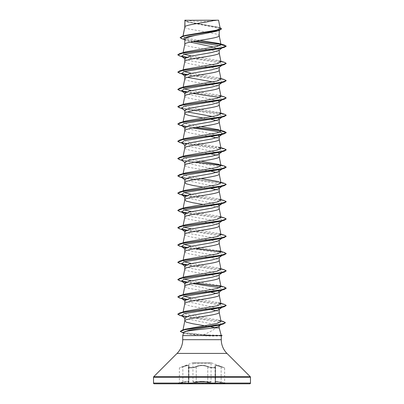 <?xml version="1.0" encoding="UTF-8"?>
<svg xmlns="http://www.w3.org/2000/svg" width="404" height="404" viewBox="0 0 404 404"><rect width="100%" height="100%" fill="white"/><g stroke="black" fill="none" stroke-linecap="round" stroke-linejoin="round"><path stroke-width="0.3" stroke-dasharray="2.02 1.52" d="M210.686 381.992A0.364 0.364 0 0 0 211.05 381.629L192.95 381.629L211.05 381.629L211.05 363.216L192.95 363.216L211.05 363.216A0.364 0.364 0 0 1 211.539 362.878L221.185 366.544C216.206 364.868 214.186 364.868 215.125 366.544C216.63 367.867 210.701 367.862 208.065 366.539C204.015 364.863 199.97 364.863 195.935 366.539C193.289 367.867 187.365 367.867 188.875 366.544C189.804 364.868 187.784 364.868 182.815 366.544L192.461 362.878L211.539 362.878L192.461 362.878A0.364 0.364 0 0 1 192.95 363.216L192.95 381.629A0.364 0.364 0 0 0 193.314 381.992L210.686 381.992L193.314 381.992M215.569 382.452L215.377 382.139L215.579 382.452C214.327 383.25 211.721 383.144 207.762 382.139C203.924 381.038 200.081 381.038 196.238 382.139C193.349 383.255 186.991 383.26 188.612 382.139L188.431 367.251L188.956 366.175L188.941 381.674C188.668 381.073 186.638 381.23 182.855 382.139C186.643 381.224 188.678 381.068 188.956 381.674L188.623 382.139C186.996 383.255 193.344 383.26 196.243 382.139C200.081 381.043 203.919 381.043 207.757 382.139C211.716 383.144 214.322 383.25 215.569 382.452L215.569 367.251C214.312 368.196 211.711 368.074 207.757 366.888C211.711 368.074 214.317 368.196 215.579 367.256L215.569 382.452M215.569 367.251L215.317 366.645A0.364 0.333 139 0 0 215.125 366.544M224.624 382.992L216.776 381.331L215.059 381.674L215.388 382.139L215.044 381.674L216.766 381.326L224.624 382.992L224.892 383.34L221.134 382.492C216.594 381.391 214.771 381.391 215.66 382.492C217.423 383.608 210.585 383.608 207.464 382.492C203.818 381.396 200.177 381.396 196.536 382.492C193.405 383.613 186.577 383.608 188.34 382.492C189.224 381.391 187.4 381.391 182.866 382.492L178.245 383.573L225.755 383.573L178.245 383.8L225.755 383.8L221.139 382.492L221.145 382.139L221.134 382.492C216.61 381.396 214.792 381.396 215.67 382.492A0.364 0.338 -50.2 0 1 215.504 382.421L215.504 382.421A0.364 0.338 -50.2 0 1 215.388 382.139A0.364 0.338 129.7 0 0 215.494 382.416L215.059 381.674L215.494 382.416A0.364 0.338 129.7 0 0 215.66 382.492C217.428 383.608 210.595 383.608 207.469 382.492C203.828 381.391 200.177 381.391 196.531 382.492C193.415 383.608 186.572 383.613 188.33 382.492C189.213 381.396 187.39 381.396 182.861 382.492L179.108 383.34L179.376 382.992L179.376 367.892L182.82 366.539C187.804 364.863 189.829 364.863 188.885 366.539C187.375 367.867 193.304 367.867 195.94 366.544C199.99 364.868 204.03 364.868 208.06 366.544C210.706 367.867 216.625 367.862 215.115 366.539C214.181 364.863 216.201 364.863 221.18 366.539L224.624 367.892L224.624 382.992M221.18 366.539L221.139 366.882L224.624 367.892L216.786 365.645L215.044 366.17L216.791 365.645L221.145 366.888L221.185 366.544M188.875 366.544A0.364 0.333 -139 0 0 188.683 366.645L188.956 366.17C188.658 365.251 186.628 365.484 182.861 366.882C186.608 365.489 188.638 365.256 188.941 366.181L188.956 381.674L188.612 382.139A0.364 0.338 50.2 0 1 188.496 382.421L188.496 382.421A0.364 0.338 50.2 0 1 188.33 382.492A0.364 0.338 -129.7 0 0 188.506 382.416L188.612 382.139A0.364 0.338 -129.7 0 1 188.506 382.416L188.431 382.452M225.755 383.8L178.245 383.8M186.082 20.2L186.082 20.2A96.96 96.96 0 0 0 217.918 20.2L214.181 20.2L217.918 20.2M221.2 335.32L203.47 334.749C208.924 332.573 213.059 330.29 215.882 327.902L219.21 327.902M222.069 335.537L213.206 335.537L212.241 335.052M184.79 27.002L185.487 27.831L188.991 29.007L205.888 31.997M184.926 26.699L184.79 27.043M220.069 27.79L188.779 22.139L184.785 20.296L187.507 21.952L215.771 27.649L219.21 29.548L219.21 30.381M219.21 29.548L216.493 31.224M213.802 47.137L219.21 49.849L218.847 50.414M184.79 61.585L184.79 61.625C183.724 64.509 220.276 67.392 219.21 70.271L219.21 70.23M219.624 45.713L222.725 47.152L219.21 50.131M184.79 58.494L185.153 59.06L191.844 61.08L214.782 65.12L219.21 67.14L218.847 67.705M184.79 78.876L184.79 78.916C183.724 81.8 220.276 84.683 219.21 87.562L219.21 87.522M219.21 67.14L219.21 67.423M212.605 81.936L217.473 83.184L219.21 84.431L218.847 84.997M219.21 101.722L219.21 102.005M184.79 130.75L186.345 131.972L190.728 133.148L211.191 136.663M184.79 148.041L186.345 149.263L190.728 150.439L211.191 153.954M184.79 234.497L184.79 234.537C183.724 237.421 220.276 240.304 219.21 243.183L219.21 243.142M184.79 214.115L185.153 214.681L191.839 216.701L214.776 220.741L219.21 223.043M184.79 231.406L185.153 231.972L191.844 233.992L214.776 238.032L219.21 240.052L218.847 240.617M184.79 251.788L185.487 252.616L188.991 253.793L208.212 257.171M219.21 240.052L219.21 240.335M184.79 248.697L185.153 249.263L191.849 251.283L214.782 255.323L219.21 257.343L218.847 257.909M184.79 269.079L184.79 269.12C183.724 272.003 220.276 274.887 219.21 277.765L219.21 277.725M219.21 257.343L219.21 257.626M184.79 265.989L185.153 266.554L191.839 268.574L214.776 272.614L219.21 274.634L218.847 275.2M219.21 274.634L219.21 274.917M184.8 303.616L184.966 304.096L186.345 304.884L190.728 306.06L211.191 309.575M207.782 32.31L216.478 34.118L218.513 34.906L219.21 35.688M184.79 39.405L185.31 40.223L190.153 42.102M184.79 44.334C183.724 47.218 220.276 50.101 219.21 52.98L219.21 52.939M184.79 75.785L185.153 76.351L187.507 77.351M184.79 93.077L185.153 93.642L218.347 100.849M184.79 96.208C183.724 99.091 220.276 101.975 219.21 104.853L219.21 104.813M184.79 110.368L185.153 110.933L187.507 111.933M212.605 116.519L218.347 118.14M203.061 117.993L211.191 119.372M216.493 120.579L218.513 121.362L219.21 122.144M184.79 127.659L185.153 128.225L218.347 135.431M216.493 137.87L218.513 138.653L219.21 139.436M184.79 144.95L185.153 145.516L218.347 152.722M216.493 155.161L218.513 155.944L219.21 156.727M184.79 162.241L185.153 162.807L218.347 170.013M184.79 165.372L185.487 166.16L188.991 167.337L208.212 170.715M208.706 170.796L211.191 171.246M216.493 172.452L218.513 173.235L219.21 174.018M184.79 179.533L185.153 180.098L218.347 187.304M203.061 187.158L211.191 188.537M216.493 189.744L218.513 190.526L219.21 191.309M184.79 196.824L185.153 197.389L218.347 204.596M203.061 204.449L215.009 206.636L218.513 207.818L219.21 208.6M184.79 217.246C183.724 220.129 220.276 223.013 219.21 225.892L219.21 225.851M208.706 257.252L216.478 258.903L218.513 259.691L219.21 260.474M184.79 283.28L185.153 283.845L218.347 291.052M184.79 286.411L185.487 287.199L188.991 288.375L208.212 291.754M208.706 291.834L211.191 292.284M216.493 293.491L218.513 294.274L219.21 295.056M184.79 300.571L185.153 301.137L218.347 308.343M216.493 310.782L218.513 311.565L219.21 312.348M184.79 317.862L185.153 318.428L218.756 325.306M204.56 325.73L210.898 326.811M214.67 327.594L215.882 327.902M199.768 40.37L187.537 38.486L182.881 36.602L184.982 35.466M220.185 28.376L217.953 27.129L188.976 22.043L184.81 20.311L215.024 20.2M183.017 36.36L183.083 36.032M193.122 41.506L185.805 39.966L183.931 39.138M221.917 48.015L222.725 47.152L226.24 46.208L220.917 44.42M195.455 41.087L182.073 38.829M221.569 29.022L217.574 27.22L187.052 21.811L184.79 20.508M224.265 45.026L220.751 44.248M195.935 41.006L184.421 39.259L180.093 37.511M203.47 334.749L188.754 333.017L184.285 331.805L182.871 330.593L183.487 329.937M184.002 329.674L185.35 329.184M221.033 321.478L218.549 320.064L186.714 314.423L183.012 312.595L183.133 312.353M183.31 312.181L185.295 311.307M220.862 303.313L218.71 302.662L191.395 298.076M184.244 296.379L183.133 295.061M183.31 294.89L185.29 294.016M220.988 286.658L218.71 285.37L191.395 280.785M184.244 279.088L183.012 278.013L185.29 276.725M220.988 269.367L218.71 268.079L191.395 263.494M184.244 261.797L183.133 260.479M183.31 260.307L185.29 259.434M220.988 252.076L218.71 250.788L191.395 246.203M184.244 244.506L183.133 243.188M183.31 243.016L185.29 242.142M220.988 234.785L218.71 233.497L191.395 228.911M184.244 227.215L183.012 226.139L185.29 224.851M220.988 217.493L218.71 216.206L191.395 211.62M184.244 209.923L183.012 208.848L185.29 207.56M220.988 200.202L218.71 198.914L191.395 194.329M184.244 192.632L183.133 191.314M220.988 182.911L218.71 181.623L220.862 182.275M200.939 178.512L188.012 176.386L183.017 174.265L185.29 172.978M200.939 161.221L188.006 159.095L183.012 156.974L185.29 155.686M220.862 147.692L218.705 147.041L186.764 141.521L183.012 139.683L183.133 139.441M183.31 139.269L185.29 138.395M220.988 131.037L218.71 129.75L220.862 130.401M200.939 126.639L188.006 124.513L183.012 122.392L185.29 121.104M220.988 113.746L218.71 112.458L186.764 106.939L183.012 105.101L185.29 103.813M220.988 96.455L218.71 95.167L191.395 90.582M184.244 88.885L183.012 87.809L185.29 86.522M220.988 79.164L218.71 77.876L191.395 73.291M184.244 71.594L183.012 70.518L185.29 69.23M220.988 61.873L218.71 60.585L191.395 55.999M184.244 54.303L183.133 52.985M183.31 52.813L185.29 51.939M221.276 335.891L212.322 336.123L199.445 335.608L182.724 335.608M183.583 332.401L185.386 333.568L199.445 335.608M222.422 47.621L220.569 48.414M185.653 57.62L210.388 61.267L220.271 63.09L222.422 64.913L220.569 65.706M185.653 74.912L210.388 78.558L220.271 80.381L222.422 82.204L220.569 83.002M185.653 92.203L192.809 93.435M219.756 97.531L222.422 99.495L220.569 100.288M181.578 108.141L183.431 108.939L219.756 114.822L222.422 116.786L220.569 117.579M185.653 126.785L192.809 128.018M181.578 142.723L183.431 143.516L219.756 149.404L222.407 151.379M222.064 151.596L220.569 152.167M181.578 160.014L183.431 160.807L219.756 166.695L222.407 168.67M222.064 168.887L220.569 169.458M183.431 178.098L219.756 183.987L222.407 185.961M222.064 186.178L220.569 186.744M185.653 195.95L210.388 199.596L220.271 201.419L222.407 203.252M222.064 203.47L220.569 204.035M185.653 213.241L210.388 216.887L220.271 218.71L222.422 220.534L220.569 221.331M185.653 230.532L210.388 234.179L220.271 236.002L222.407 237.835M222.064 238.052L220.569 238.623M185.653 247.824L210.388 251.47L220.271 253.293L222.407 255.126M222.064 255.343L220.569 255.909M185.653 265.115L210.388 268.761L220.276 270.584L222.422 272.407L220.569 273.2M185.653 282.406L192.809 283.638M219.756 287.734L222.422 289.698M222.064 289.926L220.569 290.491M185.653 299.697L210.388 303.343L220.271 305.166L222.422 306.989M222.064 307.217L220.569 307.787M182.083 316.029L219.13 322.281L221.554 324.23L219.579 325.079M179.679 55.959L181.936 56.494M186.476 57.267L222.453 61.943L226.24 63.499M179.679 73.25L181.936 73.786M186.476 74.558L222.453 79.234L226.24 80.79M179.679 90.541L181.936 91.077M186.476 91.849L222.453 96.526L226.24 98.081M179.679 107.833L220.463 113.433L226.23 115.302M179.679 125.124L195.294 127.568M179.679 142.415L220.463 148.016L226.23 149.884M179.679 159.706L195.294 162.15M220.867 165.377L226.23 167.175M179.679 176.997L220.463 182.598L226.23 184.466M179.679 194.289L181.936 194.824M186.476 195.597L222.195 200.217L226.23 201.758M179.679 211.58L181.936 212.115M186.476 212.888L222.453 217.564L226.24 219.119M179.679 228.871L181.936 229.406M186.476 230.179L222.453 234.855L226.24 236.411M179.679 246.162L181.936 246.698M186.476 247.47L195.294 248.606M220.867 251.833L226.23 253.631M179.679 263.453L181.936 263.989M186.476 264.761L222.453 269.438L226.24 270.993M179.679 280.745L181.936 281.28M186.476 282.053L195.294 283.189M220.867 286.416L226.23 288.214M179.679 298.036L181.936 298.571M186.476 299.344L222.195 303.965L226.23 305.505M179.679 315.327L181.936 315.862M186.476 316.635L221.518 321.21L225.382 322.735M182.416 332.684L190.052 334.184L213.206 335.537L186.512 333.457L180.275 331.376M177.77 54.782L181.593 56.277M186.764 57.161L224.321 62.251M177.76 72.003L181.593 73.568M186.764 74.452L224.321 79.543M177.76 89.294L181.593 90.86M186.764 91.743L224.321 96.834M177.76 106.585L183.234 108.469L224.321 114.125M177.76 123.877L182.79 125.679L195.788 127.487M177.77 141.238L181.593 142.733M186.764 143.617L224.321 148.707M177.77 158.53L182.982 160.297L195.788 162.07M220.69 165.206L224.321 165.999M177.77 175.821L183.537 177.689L224.321 183.29M177.77 193.112L181.593 194.607M186.764 195.491L224.321 200.581M177.77 210.403L181.593 211.898M186.764 212.782L224.321 217.872M177.76 227.624L181.593 229.189M186.764 230.073L224.321 235.163M177.77 244.986L181.593 246.48M186.764 247.364L195.788 248.526M220.69 251.657L224.321 252.455M177.77 262.277L181.593 263.772M186.764 264.655L224.321 269.746M177.76 279.497L181.593 281.063M186.764 281.947L195.788 283.108M220.69 286.244L224.321 287.037M177.76 296.788L181.593 298.354M186.764 299.238L224.321 304.328M177.77 314.15L181.593 315.645M186.764 316.529L223.468 321.544M154.247 383.8L249.753 383.8M184.881 20.2L186.906 20.2M222.069 335.679L213.206 335.679L212.322 336.123M188.885 366.539A0.364 0.333 41.1 0 0 188.693 366.645L188.612 366.888C186.966 368.206 193.364 368.206 196.238 366.882C193.38 368.206 186.976 368.206 188.623 366.882L188.421 382.452M182.855 382.139C178.336 383.26 178.341 383.26 182.861 382.139C178.336 383.26 178.341 383.26 182.861 382.139L182.855 366.888C178.346 368.206 178.346 368.206 182.855 366.888C178.346 368.206 178.346 368.206 182.855 366.888L182.861 382.139M195.935 366.539L196.238 366.882C200.071 365.206 203.914 365.206 207.762 366.882C203.929 365.216 200.091 365.216 196.243 366.888L195.94 366.544M215.579 367.251L215.317 366.645A0.364 0.333 -41.1 0 1 215.377 366.882A0.364 0.333 139 0 0 215.317 366.645L215.307 366.645A0.364 0.333 -41.1 0 0 215.115 366.539M188.431 367.251L188.693 366.645A0.364 0.333 -139 0 0 188.612 366.888L188.623 382.139L188.612 366.888A0.364 0.333 41.1 0 1 188.693 366.645L188.421 367.251M182.815 366.544L182.855 366.888L182.82 366.539M207.464 382.492A0.364 0.258 -70.9 0 0 207.757 382.139A0.364 0.258 -70.8 0 1 207.469 382.492M196.536 382.492A0.364 0.258 -109.1 0 1 196.243 382.139A0.364 0.258 -109.2 0 0 196.531 382.492M215.377 366.882L215.377 382.139L215.388 366.888M221.145 366.888L221.145 382.139L221.139 366.882M207.762 366.882L207.762 382.139L207.757 366.888M182.724 339.693L221.276 339.693M177.043 353.409L226.957 353.409M153.732 376.72L250.268 376.72M153.52 377.235L250.48 377.235M153.52 383.073L250.48 383.073M196.243 366.888L196.243 382.139L196.238 366.882M211.413 362.853L192.587 362.853L211.413 362.853M187.507 21.952L187.052 21.811M185.805 39.966L184.456 39.552M219.21 27.507L217.953 27.129M182.871 330.593L183.012 329.896M183.012 312.595L183.138 311.959M183.012 295.304L183.138 294.668M183.012 278.013L183.138 277.376M183.012 260.721L183.138 260.085M183.012 243.43L183.138 242.794M183.012 226.139L183.138 225.503M183.012 208.848L183.138 208.212M183.012 174.265L183.138 173.629M183.012 156.974L183.138 156.338M183.012 139.683L183.138 139.047M183.012 122.392L183.138 121.755M183.012 105.101L183.138 104.464M183.012 87.809L183.138 87.173M183.012 70.518L183.138 69.882M183.012 53.227L183.138 52.591M182.881 36.602L182.987 36.057M185.386 333.568L183.426 332.982M183.431 108.939L182.083 108.535M183.431 126.23L182.083 125.826M183.431 143.516L182.083 143.117M183.431 160.807L182.083 160.408M183.431 281.846L182.083 281.447M184.79 58.777L185.153 59.06M222.422 64.913L221.917 65.307M184.79 76.068L185.153 76.351M222.422 82.204L221.917 82.598M184.79 93.359L185.153 93.642M222.422 99.495L221.917 99.889M184.79 110.651L185.153 110.933M222.422 116.786L221.917 117.18M184.79 127.942L185.153 128.225M184.79 145.233L185.153 145.516M222.422 151.369L221.917 151.763M184.79 162.524L185.153 162.807M222.422 168.66L221.917 169.054M184.79 179.815L185.153 180.098M222.422 185.951L221.917 186.345M184.79 197.107L185.153 197.389M222.422 203.242L221.917 203.636M184.79 214.398L185.153 214.681M222.422 220.534L221.917 220.927M184.79 231.689L185.153 231.972M222.422 237.825L221.917 238.219M184.79 248.98L185.153 249.263M222.422 255.116L221.917 255.51M184.79 266.271L185.153 266.554M222.422 272.407L221.917 272.801M184.79 283.563L185.153 283.845M184.79 300.854L185.153 301.137M184.79 318.145L185.153 318.428M221.554 324.23L221.013 324.649M218.549 320.064L220.897 320.776M218.71 285.37L220.862 286.022M218.71 268.079L220.862 268.731M218.71 233.497L220.862 234.148M218.71 216.206L220.862 216.857M218.71 198.914L220.862 199.566M218.71 164.332L220.862 164.983M218.71 112.458L220.862 113.11M218.71 95.167L220.862 95.819M218.71 77.876L220.862 78.528M218.71 60.585L220.862 61.236M185.31 40.223L184.79 39.814M215.059 366.181L215.059 381.674L215.044 366.175L215.317 366.645L215.044 366.17"/><path stroke-width="0.61" d="M215.024 20.2C207.363 22.366 186.355 24.533 184.926 26.699L184.926 20.291L218.559 20.2L220.185 28.376L216.398 30.179L184.982 35.466L182.249 36.274L217.226 30.729L221.569 28.881L220.069 27.79M221.195 335.3L222.069 335.537L219.609 335.537L221.2 335.32L219.21 327.902L213.049 327.902C203.55 329.305 185.946 330.659 183.966 331.982L182.724 335.608L219.609 335.537M153.52 383.073A0.727 0.727 0 0 0 154.247 383.8L249.753 383.8A0.727 0.727 0 0 0 250.48 383.073L153.52 383.073L153.52 377.235A0.727 0.727 0 0 1 153.732 376.72L177.043 353.409A19.392 19.392 0 0 0 182.724 339.693L182.724 335.608M219.705 335.608L221.276 335.875L221.276 339.693A19.392 19.392 0 0 0 226.957 353.409L250.268 376.72A0.727 0.727 0 0 1 250.48 377.235L250.48 383.073M184.926 20.291L184.79 27.002M183.083 36.032L184.79 27.043M184.456 39.552L182.073 38.829L180.093 37.658L184.734 35.82L219.443 30.305L216.493 31.224L202 34.183C191.547 35.921 185.81 37.663 184.79 39.405L184.79 44.334C183.724 41.455 220.276 38.572 219.21 35.688L219.21 30.381M183.138 52.591L184.79 44.334M221.917 48.015L218.847 50.414L212.161 52.434L189.224 56.474L184.79 58.494L184.79 61.585M219.21 50.131L219.21 52.98C220.276 55.863 183.724 58.747 184.79 61.625M221.917 65.307L218.847 67.705L212.156 69.725L189.218 73.765L184.79 75.785L184.79 78.876M219.21 67.423L219.21 70.271C220.276 73.154 183.724 76.038 184.79 78.916M221.917 82.598L218.847 84.997L212.161 87.017L189.224 91.057L184.79 93.077L184.79 96.208C183.724 93.329 220.276 90.445 219.21 87.562L219.21 84.431M183.138 104.464L184.79 96.208M218.347 100.849L219.21 101.722L218.847 102.288L212.156 104.308L189.218 108.348L184.79 110.368L184.79 113.458M219.21 102.005L219.21 104.853C220.276 107.737 183.724 110.62 184.79 113.499L185.487 114.287L188.991 115.463L203.061 117.993M183.138 121.755L184.79 113.499M218.347 118.14L219.21 119.013L218.847 119.579L212.156 121.599L189.224 125.639L184.79 127.659L184.79 130.75M219.21 119.013L219.21 122.144C220.276 125.028 183.724 127.911 184.79 130.79M218.347 135.431L219.21 136.305L218.847 136.87L212.161 138.89L189.224 142.93L184.79 144.95L184.79 148.041M219.21 136.305L219.21 139.436C220.276 142.319 183.724 145.203 184.79 148.081M219.21 153.596L218.847 154.161L212.156 156.181L189.218 160.221L184.79 162.241L184.79 165.372C183.724 162.494 220.276 159.61 219.21 156.727L219.21 153.596L218.347 152.722M183.138 173.629L184.79 165.372M218.347 170.013L219.21 170.887L218.847 171.453L212.161 173.473L189.224 177.513L184.79 179.533L184.79 182.664L186.345 183.845L192.693 185.416L203.061 187.158M219.21 170.887L219.21 174.018C220.276 176.901 183.724 179.785 184.79 182.664M218.347 187.304L219.21 188.178L218.847 188.744L212.156 190.764L189.218 194.804L184.79 196.824L184.79 199.955L186.345 201.136L192.693 202.707L203.061 204.449M219.21 188.178L219.21 191.309C220.276 194.193 183.724 197.076 184.79 199.955L183.138 208.212M219.21 205.469L218.847 206.035L212.151 208.055L189.218 212.095L184.79 214.115L184.79 217.246C183.724 214.367 220.276 211.484 219.21 208.6L219.21 205.469L218.347 204.596M183.138 225.503L184.79 217.246M219.21 222.761L218.847 223.326L212.161 225.346L189.224 229.386L184.79 231.406L184.79 234.497M219.21 223.043L219.21 225.892C220.276 228.775 183.724 231.659 184.79 234.537M221.917 238.219L218.847 240.617L212.151 242.637L189.218 246.677L184.79 248.697L184.79 251.788M219.21 240.335L219.21 243.183C220.276 246.066 183.724 248.95 184.79 251.828M221.917 255.51L218.847 257.909L212.161 259.929L189.224 263.969L184.79 265.989L184.79 269.079M219.21 257.626L219.21 260.474C220.276 263.358 183.724 266.241 184.79 269.12M221.917 272.801L218.847 275.2L212.156 277.22L189.224 281.26L184.79 283.28L184.79 286.411C183.724 283.532 220.276 280.649 219.21 277.765L219.21 274.917M183.138 294.668L184.79 286.411M219.21 291.925L218.847 292.491L212.151 294.511L189.218 298.551L184.79 300.571L184.79 303.702C183.724 300.823 220.276 297.94 219.21 295.056L219.21 291.925L218.347 291.052M218.347 308.343L219.21 309.217L218.847 309.782L212.161 311.802L189.224 315.842L184.79 317.862L184.79 320.993L186.345 322.175L192.693 323.745L204.56 325.73M219.21 309.217L219.21 312.348C220.276 315.231 183.724 318.115 184.79 320.993L183.012 329.896M205.888 31.997L207.782 32.31M190.153 42.102L213.802 47.137M187.507 77.351L212.605 81.936M187.507 111.933L212.605 116.519M211.191 119.372L216.493 120.579M211.191 136.663L216.493 137.87M211.191 153.954L216.493 155.161M208.212 170.715L208.706 170.796M211.191 171.246L216.493 172.452M211.191 188.537L216.493 189.744M208.212 257.171L208.706 257.252M208.212 291.754L208.706 291.834M211.191 292.284L216.493 293.491M211.191 309.575L216.493 310.782M218.756 325.306L219.21 325.851L219.21 327.902M210.898 326.811L214.67 327.594M213.049 327.902C217.059 327.215 219.109 326.528 219.21 325.851L221.013 324.649M219.624 45.713L193.122 41.506M184.79 39.814L183.931 39.138L184.224 37.895L187.991 36.658L202 34.183M220.917 44.42L195.455 41.087M219.443 30.305L221.569 28.881M184.79 20.508L184.881 20.2L186.194 20.2M185.653 57.62L181.578 56.267L184.244 54.303L220.569 48.414L224.321 47.313L226.24 46.208L224.265 45.026L219.003 43.48L199.768 40.37M220.751 44.248L195.935 41.006M180.093 37.658L182.249 36.274M220.998 44.657L216.983 46.48L185.29 51.939L179.679 53.606L220.771 47.95L226.24 46.066L220.998 44.657L219.003 43.48M183.487 329.937L184.002 329.674M220.897 320.776L223.468 321.544L225.387 322.66L220.281 324.523L182.285 330.113L185.35 329.184L217.332 323.407L221.033 321.478L219.2 312.262M220.862 303.313L224.321 304.328L226.24 305.434L220.771 307.318L179.679 312.974L185.295 311.307L217.236 305.788L220.988 303.949L218.71 302.662M191.395 298.076L184.244 296.379M220.862 286.022L224.321 287.037L226.24 288.143L220.766 290.027L179.679 295.683L185.29 294.016L217.241 288.496L220.988 286.658L219.2 277.679M191.395 280.785L184.244 279.088M220.862 268.731L224.321 269.746L226.24 270.852L220.771 272.735L179.679 278.391L185.29 276.725L217.236 271.205L220.988 269.367L219.2 260.388M191.395 263.494L184.244 261.797M218.71 250.788L224.321 252.455L226.24 253.561L220.771 255.444L179.679 261.1L185.29 259.434L217.236 253.914L220.988 252.076L219.2 243.097M191.395 246.203L184.244 244.506M220.862 234.148L224.321 235.163L226.24 236.269L220.771 238.153L179.679 243.809L185.29 242.142L217.236 236.623L220.988 234.785L219.2 225.806M191.395 228.911L184.244 227.215M220.862 216.857L224.321 217.872L226.24 218.978L220.766 220.862L179.679 226.518L185.29 224.851L217.236 219.332L220.988 217.493L219.2 208.514M191.395 211.62L184.244 209.923M220.862 199.566L224.321 200.581L226.24 201.687L220.771 203.571L179.679 209.227L185.29 207.56L217.236 202.04L220.988 200.202L219.2 191.223M191.395 194.329L184.244 192.632M183.133 191.314L185.29 190.269L217.241 184.749L220.988 182.911L219.2 173.932M218.71 181.623L200.939 178.512M220.862 164.983L224.321 165.999L226.24 167.105L220.771 168.988L179.679 174.644L185.29 172.978L217.236 167.458L220.988 165.62L218.71 164.332L200.939 161.221M220.862 147.692L224.321 148.707L226.24 149.813L220.771 151.697L179.679 157.353L185.29 155.686L217.236 150.167L220.988 148.329L218.705 147.041M220.912 130.664L224.321 131.416L226.24 132.522L220.766 134.406L179.679 140.062L185.29 138.395L217.241 132.876L220.988 131.037L219.2 122.058M218.71 129.75L200.939 126.639M220.862 113.11L224.321 114.125L226.24 115.231L220.771 117.115L179.679 122.771L185.29 121.104L217.236 115.584L220.988 113.746L219.2 104.767M220.862 95.819L224.321 96.834L226.24 97.94L220.771 99.823L179.679 105.479L185.29 103.813L217.236 98.293L220.988 96.455L219.2 87.476M191.395 90.582L184.244 88.885M220.862 78.528L224.321 79.543L226.24 80.648L220.771 82.532L179.679 88.188L185.29 86.522L217.236 81.002L220.988 79.164L219.2 70.185M191.395 73.291L184.244 71.594M220.862 61.236L224.321 62.251L226.24 63.357L220.766 65.241L179.679 70.897L185.29 69.23L217.236 63.711L220.988 61.873L219.2 52.894M191.395 55.999L184.244 54.303M226.24 63.357L224.321 64.605L220.569 65.706L184.244 71.594L181.578 73.558L185.653 74.912M226.24 80.648L224.321 81.896L220.569 83.002L184.244 88.89L181.578 90.85L185.653 92.203M192.809 93.435L219.756 97.531M226.24 97.94L224.321 99.187L220.569 100.288L184.244 106.176L181.578 108.141L185.153 110.933M226.23 115.302L224.321 116.478L220.569 117.579L184.244 123.467L181.578 125.432L185.653 126.785M192.809 128.018L214.398 131.048L221.256 132.562L222.422 134.078L220.569 134.87L184.244 140.759L181.578 142.723L185.153 145.516M222.407 151.379L222.064 151.596M226.23 149.884L224.321 151.061L220.569 152.167L184.244 158.055L181.578 160.014L185.153 162.807M222.407 168.67L222.064 168.887M224.321 168.352L220.569 169.458L184.244 175.341L181.578 177.306L183.431 178.098L179.679 176.997L177.76 175.892L183.229 174.008L224.321 168.352L226.23 167.175M222.407 185.961L222.064 186.178M226.23 184.466L224.321 185.643L220.569 186.744L184.244 192.632L181.578 194.597L185.653 195.95M222.407 203.252L222.064 203.47M226.23 201.758L224.321 202.934L220.569 204.035L184.244 209.923L181.578 211.888L185.653 213.241M226.24 218.978L224.321 220.225L220.569 221.331L184.244 227.215L181.578 229.179L185.653 230.532M222.407 237.835L222.064 238.052M226.24 236.269L224.321 237.517L220.569 238.623L184.244 244.511L181.578 246.47L185.653 247.824M222.407 255.126L222.064 255.343M226.23 253.631L224.321 254.808L220.569 255.909L184.244 261.797L181.578 263.761L185.653 265.115M226.24 270.852L224.321 272.099L220.569 273.2L184.244 279.088L181.578 281.053L185.653 282.406M192.809 283.638L219.756 287.734M222.407 289.708L222.064 289.926M226.23 288.214L224.321 289.39L220.569 290.491L184.244 296.379L181.578 298.344L185.653 299.697M222.407 307L222.064 307.217M226.23 305.505L224.321 306.681L220.569 307.787L184.244 313.676L181.578 315.635L183.431 316.428M225.382 322.735L223.362 323.963L219.579 325.079L189.011 330.255L183.966 331.982M224.321 47.313L183.229 52.969L177.76 54.853L179.679 55.959L183.431 57.065M181.936 56.494L186.476 57.267M224.321 64.605L183.234 70.261L177.76 72.144L179.679 73.25L183.431 74.351M181.936 73.786L186.476 74.558M224.321 81.896L183.229 87.552L177.76 89.436L179.679 90.541L183.431 91.642M181.936 91.077L186.476 91.849M224.321 99.187L183.229 104.843L177.76 106.727L179.679 107.833L182.083 108.535M224.321 116.478L183.229 122.134L177.76 124.018L179.679 125.124L182.083 125.826M195.294 127.568L220.867 130.795M220.943 130.81L226.24 132.663L224.321 133.769L183.234 139.425L177.76 141.309L179.679 142.415L182.083 143.117M224.321 151.061L183.229 156.717L177.76 158.6L179.679 159.706L182.083 160.408M195.294 162.15L220.867 165.377M224.321 185.643L183.229 191.299L177.76 193.183L179.679 194.289L183.431 195.395M181.936 194.824L186.476 195.597M224.321 202.934L183.234 208.59L177.76 210.474L179.679 211.58L183.431 212.681M181.936 212.115L186.476 212.888M224.321 220.225L183.229 225.881L177.76 227.765L179.679 228.871L183.431 229.972M181.936 229.406L186.476 230.179M224.321 237.517L183.229 243.173L177.76 245.056L179.679 246.162L183.431 247.263M181.936 246.698L186.476 247.47M195.294 248.606L220.867 251.833M224.321 254.808L183.229 260.464L177.76 262.348L179.679 263.453L183.431 264.559M181.936 263.989L186.476 264.761M224.321 272.099L183.229 277.755L177.76 279.639L179.679 280.745L182.083 281.447M181.936 281.28L186.476 282.053M195.294 283.189L220.867 286.416M224.321 289.39L183.234 295.046L177.76 296.93L179.679 298.036L183.431 299.137M181.936 298.571L186.476 299.344M224.321 306.681L183.229 312.337L177.76 314.221L179.679 315.327L182.083 316.029M181.936 315.862L186.476 316.635M223.362 323.963L185.158 329.578L180.265 331.447L183.426 332.982M179.679 53.606L177.77 54.782M181.593 56.277L186.764 57.161M179.679 70.897L177.76 72.144M181.593 73.568L186.764 74.452M179.679 88.188L177.76 89.436M181.593 90.86L186.764 91.743M179.679 105.479L177.76 106.727M179.679 122.771L177.76 124.018M195.788 127.487L220.69 130.623M179.679 140.062L177.77 141.238M181.593 142.733L186.764 143.617M179.679 157.353L177.77 158.53M195.788 162.07L220.69 165.206M179.679 174.644L177.77 175.821M220.862 182.275L224.321 183.29L226.24 184.396L220.771 186.279L179.679 191.935L177.77 193.112M181.593 194.607L186.764 195.491M179.679 209.227L177.77 210.403M181.593 211.898L186.764 212.782M179.679 226.518L177.76 227.765M181.593 229.189L186.764 230.073M179.679 243.809L177.77 244.986M181.593 246.48L186.764 247.364M195.788 248.526L220.69 251.657M179.679 261.1L177.77 262.277M181.593 263.772L186.764 264.655M179.679 278.391L177.76 279.639M181.593 281.063L186.764 281.947M195.788 283.108L220.69 286.244M179.679 295.683L177.76 296.93M181.593 298.354L186.764 299.238M179.679 312.974L177.77 314.15M181.593 315.645L186.764 316.529M182.285 330.113L180.275 331.376M219.705 335.679L222.069 335.537M250.48 377.235L153.52 377.235M250.268 376.72L153.732 376.72M226.957 353.409L177.043 353.409M221.276 339.693L182.724 339.693M183.138 311.959L184.8 303.616M220.988 303.949L219.2 294.971M183.138 277.376L184.8 269.034M183.138 260.085L184.8 251.743M183.138 242.794L184.8 234.451M183.012 191.557L184.8 182.578M220.988 165.62L219.2 156.641M183.138 156.338L184.8 147.995M220.988 148.329L219.2 139.35M183.138 139.047L184.8 130.704M183.138 87.173L184.8 78.831M183.138 69.882L184.8 61.539M220.988 44.586L219.2 35.602M182.987 36.057L184.8 26.957M220.569 134.87L224.321 133.769M181.578 56.267L185.153 59.06M181.578 73.558L185.153 76.351M181.578 90.85L185.153 93.642M221.917 99.889L218.847 102.288M221.917 117.18L218.847 119.579M181.578 125.432L185.153 128.225M222.422 134.078L218.847 136.87M221.917 151.763L218.847 154.161M221.917 169.054L218.847 171.453M181.578 177.306L185.153 180.098M221.917 186.345L218.847 188.744M181.578 194.597L185.153 197.389M221.917 203.636L218.847 206.035M181.578 211.888L185.153 214.681M221.917 220.927L218.847 223.326M181.578 229.179L185.153 231.972M181.578 246.47L185.153 249.263M181.578 263.761L185.153 266.554M181.578 281.053L185.153 283.845M222.422 289.698L218.847 292.491M181.578 298.344L185.153 301.137M222.422 306.989L218.847 309.782M181.578 315.635L185.153 318.428M185.29 190.269L179.679 191.935M220.862 130.401L224.321 131.416M221.276 335.891L222.069 335.679"/></g></svg>
